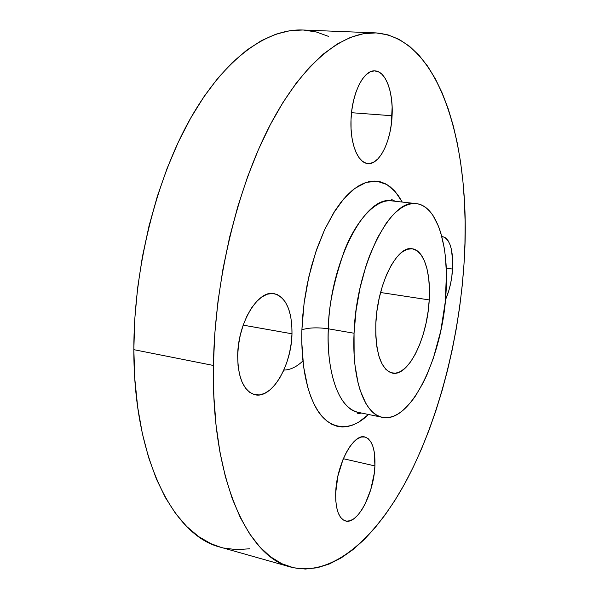 <?xml version="1.0" encoding="UTF-8"?>
<svg xmlns="http://www.w3.org/2000/svg" width="599" height="599" viewBox="0 0 599 599"><rect width="100%" height="100%" fill="white"/><g stroke="black" fill="none" stroke-linecap="round" stroke-linejoin="round"><path stroke-width="0.9" d="M291.99 333.793C291.578 365.3 272.036 399.016 255.077 394.763C243.808 391.327 238.013 378.298 237.676 355.686L238.035 365.465L239.503 374.345L241.996 381.945L245.403 387.98L249.551 392.233L254.276 394.569L259.367 394.943L264.631 393.386L269.864 389.994L274.874 384.94L279.493 378.433L283.552 370.721L286.936 362.088L289.519 352.841L291.219 343.302L291.99 333.793L291.795 324.628L290.635 316.145L288.538 308.635L285.558 302.383L281.8 297.636L277.374 294.603L272.44 293.443L267.169 294.236L261.77 296.999L256.454 301.664L251.445 308.081L246.953 316.01L243.187 325.137L291.99 333.793L243.179 325.145L240.304 335.073L238.439 345.406L237.676 355.686C237.773 323.011 258.109 289.639 274.02 293.6C286.09 297.254 292.08 310.649 291.99 333.793M374.914 465.925C374.068 492.925 357.625 524.836 345.548 520.973C338.697 518.539 335.41 509.135 335.695 492.76L335.762 500.502L336.631 507.346L338.248 513.021L340.546 517.304L343.414 520.052L346.724 521.175L350.348 520.658L354.144 518.562L357.955 514.983L361.646 510.093L365.083 504.081L370.751 489.638L374.188 473.734L374.914 465.925L374.24 451.938L372.848 446.27L370.811 441.785L368.183 438.655L365.061 437.03L361.541 436.993L357.753 438.588L353.852 441.77L349.988 446.442L346.312 452.455L342.987 459.56L337.933 475.891L335.695 492.76C336.383 464.742 353.447 433.122 364.828 436.978C372.054 439.539 375.416 449.19 374.914 465.925L343.339 458.714L374.914 465.925M452.589 269.048C451.781 280.519 449.407 290.777 445.469 299.807L448.853 290.53L450.598 283.597L451.863 276.349L452.762 261.958L451.414 249.379L449.931 244.362L447.962 240.469L445.574 237.848L442.609 236.598C449.991 239.098 453.316 249.918 452.589 269.048L446.27 268.18L452.589 269.048M392.083 115.749C391.08 141.401 379.407 165.107 367.786 163.534C357.843 163.085 349.876 143.258 351.021 119.538L351.059 128.822L351.935 137.605L353.605 145.527L355.986 152.266L358.973 157.574L362.432 161.273L366.221 163.242L370.189 163.445L374.18 161.902L378.051 158.72L381.668 154.033L384.895 148.02L387.635 140.922L389.784 132.993L391.289 124.502L392.143 107.034L391.461 98.663L390.054 90.928L387.957 84.122L385.247 78.506L381.997 74.313L378.328 71.723L374.375 70.877L370.279 71.843L366.214 74.62L362.343 79.12L358.823 85.193L355.821 92.598L353.447 101.029L351.83 110.141L351.021 119.538C351.815 93.227 363.855 69.499 374.996 70.892C385.778 71.161 393.438 92.471 392.083 115.749L351.523 112.702L392.083 115.749M382.334 417.331L358.239 412.359C340 409.424 326.343 375.139 328.334 328.814L354.054 333.239L328.334 328.814C328.364 307.549 333.695 281.575 344.328 250.876C355.581 221.615 375.416 198.598 391.828 200.89C365.54 194.705 330.027 261.261 328.334 328.814C317.575 327.279 308.762 327.608 301.896 329.794L302.69 316.167L304.389 300.96L307.212 284.3L311.398 266.488L317.126 248.098L324.493 229.964L333.441 213.169L343.714 198.935L354.825 188.408L366.176 182.388L377.078 181.205L386.961 184.597L395.415 191.867L402.251 202.058L398.402 195.723L394.359 190.684L389.949 186.633L385.209 183.638L380.17 181.767L374.877 181.055L369.373 181.557L363.705 183.294L357.94 186.289L352.122 190.542L346.327 196.03L340.621 202.732L335.066 210.593L324.703 229.507L315.778 251.999L308.77 277.052L304.06 303.423L301.896 329.794L301.799 342.568L303.558 366.491L307.766 387.351L310.709 396.358L314.153 404.288L318.039 411.086L322.314 416.702L326.934 421.112L331.831 424.287L336.945 426.241L342.224 426.982L347.615 426.54L353.051 424.953L358.494 422.265L368.505 414.478C348.858 433.953 326.889 428.951 315.344 406.579C303.678 384.296 301.11 353.5 301.896 329.794C308.762 327.608 317.575 327.279 328.334 328.814C326.507 357.813 333.358 406.489 358.239 412.359C356.929 412.337 356.862 412.733 358.03 413.55L361.601 413.055M354.054 333.239C356.158 264.96 390.997 197.505 416.327 203.638C437.367 205.749 449.16 246.264 446.023 292.477C442.931 355.664 411.034 423.83 382.379 417.346C364.784 414.553 351.808 380.058 354.054 333.239L356.061 310.559L360.074 287.857L365.899 266.241L369.396 256.17L377.325 238.065L386.183 223.315L390.818 217.377L395.512 212.465L400.229 208.617L404.909 205.846L409.499 204.154L413.961 203.533L418.259 203.959L422.34 205.412L426.174 207.853L429.745 211.222L433.01 215.483L438.558 226.415L440.812 232.959L444.211 247.874L445.342 256.102L446.45 273.736L445.252 302.076L440.767 330.933L433.294 358.397L426.877 374.989L423.291 382.566L415.511 395.932L411.371 401.6L402.738 410.577L398.313 413.789L393.88 416.065L389.462 417.383L385.12 417.69L380.882 416.964L376.793 415.189L372.907 412.359L369.269 408.466L365.922 403.539L360.261 390.69L358.037 382.881L354.945 364.843L354.129 354.803L354.054 333.239M429.228 299.919C427.521 337.379 408.585 376.883 392.412 373.147C380.859 369.501 375.326 352.983 375.813 323.595C377.19 284.413 397.107 245.148 412.172 248.765C423.927 250.06 430.966 272.867 429.228 299.919L380.56 292.507L429.228 299.919L429.423 288.681L428.682 278.191L426.997 268.809L424.421 260.879L421.03 254.725L416.911 250.622L412.209 248.772L407.095 249.311L401.749 252.291L396.388 257.66L391.237 265.252L386.52 274.784L382.454 285.888L379.227 298.077L376.973 310.836L375.813 323.595L375.783 335.792L376.868 346.896L379.01 356.45L382.102 364.08L385.988 369.516L390.488 372.593L395.415 373.259L400.566 371.56L405.748 367.621L410.764 361.639L415.451 353.882L419.652 344.642L423.231 334.257L426.076 323.093L428.098 311.517L429.228 299.919M220.687 547.261L210.908 543.675L198.539 536.532L186.716 526.506L175.619 513.553L165.444 497.679L156.376 478.953L148.619 457.516L142.345 433.564L137.71 407.365L134.842 379.264L133.839 349.674L134.768 319.05L137.635 287.879L142.412 256.701L149.009 226.025L157.32 196.367L167.166 168.214L178.375 141.985L190.714 118.048L203.959 96.701L217.879 78.17L232.24 62.61L246.818 50.099L261.404 40.65L275.81 34.218L289.864 30.721L302.772 30.002C267.416 28.512 224.82 57.953 190.377 118.632C156.092 179.273 133.682 268.861 133.839 349.674L213.409 365.465C214.599 281.777 237.062 188.438 269.992 125.288C303.057 62.094 342.995 31.492 375.461 32.878C442.317 37.512 472.027 152.416 463.97 264.459C458.841 339.73 439.082 417.428 407.897 477.77C376.711 537.198 332.872 577.81 290.605 567.028C248.158 557.31 211.327 480.271 213.409 365.465L133.839 349.674C133.592 460.474 174.421 536.33 220.574 547.231L290.605 567.028M303.431 30.032L316.377 31.994L328.611 36.427M249.603 548.781L236.598 549.672L223.652 548.018M463.97 264.459L462.196 285.768L459.65 307.115L456.341 328.402L452.282 349.524L447.505 370.392L442.01 390.9L435.817 410.936L428.951 430.396L421.426 449.16L413.265 467.108L404.497 484.119L395.138 500.038L385.239 514.728L374.839 528.033L363.982 539.781L352.729 549.807L341.153 557.931L329.33 563.966L317.365 567.732L305.355 569.05L293.435 567.747L281.732 563.674L270.404 556.703L259.614 546.73L249.536 533.709L240.349 517.641L232.24 498.578L225.381 476.647L219.93 452.058L216.044 425.08L213.843 396.081L213.409 365.465L214.786 333.725L217.984 301.387L222.963 268.988L229.642 237.092L237.885 206.236L247.544 176.922L258.424 149.608L270.306 124.682L282.983 102.451L296.22 83.156L309.803 66.953L323.512 53.917L337.162 44.071L350.572 37.355L363.593 33.679L376.09 32.908L387.957 34.869L399.114 39.384L409.476 46.258L419.008 55.273L427.664 66.242L435.421 78.956L442.279 93.219L448.217 108.853L453.248 125.685L457.374 143.543L460.609 162.284L462.967 181.759L464.465 201.833L465.124 222.386L464.951 243.299L463.97 264.459M302.899 360.95C296.662 366.895 290.313 369.942 283.836 370.085M395.25 201.279L392.001 199.699C390.615 199.961 390.555 200.358 391.828 200.89L416.327 203.638M302.742 30.002L375.461 32.878"/></g></svg>

